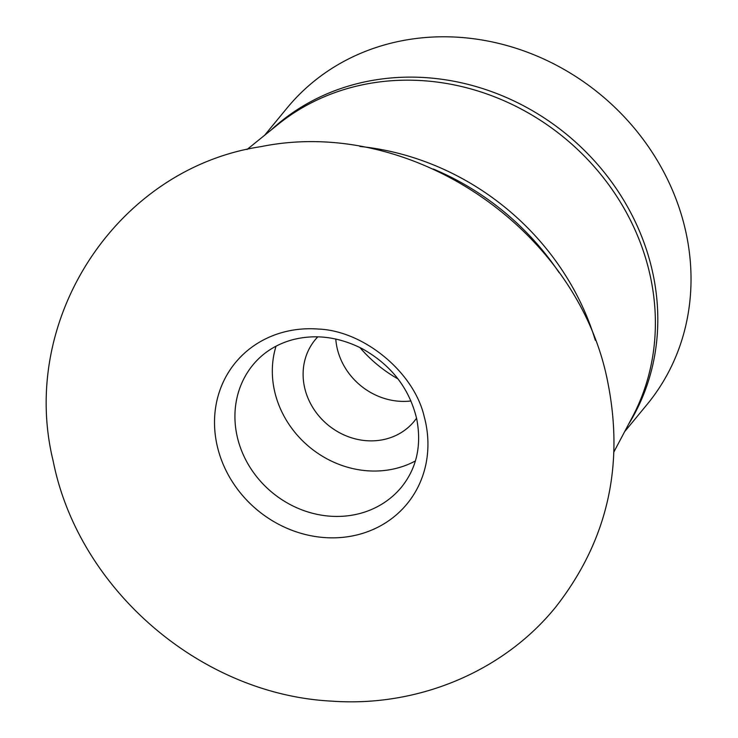 <?xml version="1.0" encoding="UTF-8"?>
<svg xmlns="http://www.w3.org/2000/svg" width="738" height="738" viewBox="0 0 738 738"><rect width="100%" height="100%" fill="white"/><g stroke="black" fill="none" stroke-linecap="round" stroke-linejoin="round"><path stroke-width="1.11" d="M216.861 444.331A111.124 99.861 -140.5 0 0 343.511 537.273A111.124 99.861 -140.5 0 0 425.586 422.265A111.124 99.861 -140.5 0 0 424.147 416.352C413.843 372.035 363.613 330.661 318.152 329.037A111.124 99.861 -140.5 0 0 216.861 444.331M359.867 347.506A128.246 115.248 -140.5 0 0 398.022 378.935M276.04 346.177A96.189 86.438 -140.5 0 0 274.351 390.088A96.189 86.438 -140.5 0 0 415.393 460.964M410.965 400.965A64.123 57.629 39.5 0 1 336.98 347.432A64.123 57.629 39.5 0 1 335.781 339.028M416.555 418.188A64.123 57.629 39.5 0 1 414.184 421.306A64.123 57.629 39.5 0 1 351.648 437.846A64.123 57.629 39.5 0 1 304.462 386.906A64.123 57.629 39.5 0 1 315.191 339.766A64.123 57.629 39.5 0 1 317.801 336.832M624.56 431.795L647.088 404.452A233.18 209.546 -140.5 0 0 686.091 233.042A233.18 209.546 -140.5 0 0 514.534 47.795A233.18 209.546 -140.5 0 0 287.128 107.942L264.61 135.285M613.961 451.804L632.503 416.822A233.632 209.952 -140.5 0 0 650.436 276.796A233.632 209.952 -140.5 0 0 498.233 98.292A233.632 209.952 -140.5 0 0 277.783 124.63L246.999 149.528M271.049 130.072A233.18 209.546 39.5 0 1 494.275 92.601A233.18 209.546 39.5 0 1 652.872 273.374A233.18 209.546 39.5 0 1 628.444 424.479M401.537 487.089A96.189 86.438 39.5 0 1 307.728 511.895A96.189 86.438 39.5 0 1 236.963 435.485A96.189 86.438 39.5 0 1 253.051 364.775C263.171 352.589 276.316 344.249 292.497 339.766C315.347 333.89 338.465 336.805 361.851 348.511C391.075 364.747 409.369 388.225 416.721 418.953C421.785 445.401 416.721 468.113 401.537 487.089M359.959 146.456A256.049 230.099 39.5 0 1 595.335 340.347M433.335 169.039A256.492 230.505 39.5 0 1 559.127 272.654M607.881 382.745C578.804 230.238 411.887 115.838 260.892 146.65C117.241 168.264 18.293 319.305 53.21 461.222C78.698 589.459 200.745 694.495 331.583 701.128C417.016 707.364 502.809 672.189 555.511 607.309C607.033 541.581 624.486 466.73 607.881 382.745"/></g></svg>
